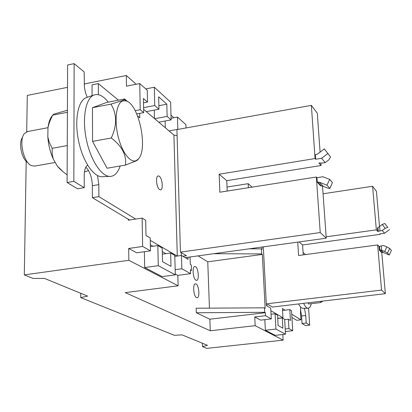 <?xml version="1.0" encoding="UTF-8"?>
<svg xmlns="http://www.w3.org/2000/svg" width="412" height="412" viewBox="0 0 412 412"><rect width="100%" height="100%" fill="white"/><g stroke="black" fill="none" stroke-linecap="round" stroke-linejoin="round"><path stroke-width="0.62" d="M92.561 141.388L107.063 168.24L125.444 165.083C126.762 155.216 122.04 146.188 111.271 137.994L92.561 141.388L92.453 107.697L110.972 104.128C117.023 114.181 117.126 125.469 111.271 137.994M110.972 104.128L122.488 100.569L124.445 99.606L124.584 98.978L106.574 102.464L92.453 107.697M127.591 101.599L124.656 99.035M125.444 165.083L136.073 160.927L137.67 159.954L138.643 158.599M27.681 131.526L24.457 133.509C18.509 139.982 23.561 162.75 31.539 165.675L34.752 166.077L55.244 162.462M22.619 137.309C18.169 142.403 21.666 159.403 27.784 162.524M136.326 160.51L138.097 159.212C148.428 150.22 139.076 104.097 126.139 100.945L122.91 100.873C116.606 102.64 114.098 119.011 117.894 135.476C121.602 151.971 130.398 163.538 136.326 160.51M109.288 176.393L103.077 176.614C94.513 178.298 83.116 162.446 78.692 141.465C74.165 120.51 77.971 100.301 86.438 97.582L86.597 97.531M120.144 165.995C118.532 170.944 116.241 174.173 113.269 175.682L111.266 176.321C102.603 178.056 91.011 161.715 86.479 140.085C81.834 118.481 85.65 97.68 94.219 94.935L94.678 94.791C99.076 93.756 103.597 96.202 108.238 102.145M52.566 115.345C50.161 118.048 48.626 122.282 47.967 128.044L47.823 136.959C48.395 144.823 50.202 152.162 53.251 158.981L57.335 166.118L63.031 171.716M67.419 110.246L53.895 114.134L52.664 115.149L67.408 112.306M47.967 128.044C48.565 124.434 50.13 120.134 52.664 115.149M47.823 136.959L49.27 142.367L52.175 148.32L67.259 145.58M53.251 158.981L52.164 154.119L52.175 148.32M57.335 166.118C59.462 168.802 62.727 171.696 67.13 174.812M88.554 170.604L84.439 171.943M308.094 302.815L308.593 304.005L320.505 302.599L320.85 301.306M323.008 301.048L320.505 302.599M307.862 308.3L303.047 308.258C301.63 308.413 300.142 306.976 298.582 303.943M311.395 303.675L310.025 307.084L308.367 308.305C306.858 308.464 305.266 306.811 303.598 303.35M263.304 246.87L266.404 305.601L270.71 308.14L271.292 318.919L265.549 315.695L265.39 312.703L264.705 312.317L196.318 312.76L196.174 308.217L264.473 307.831L264.705 312.317M264.473 307.831L265.153 308.228L262.331 254.415L261.656 253.921L261.388 248.863L262.068 249.368L261.944 247.056M282.817 334.513L283.142 340.147L255.177 325.676L254.75 316.946L260.647 320.139L271.292 318.919M252.067 187.146L248.173 183.685L248.369 187.728M264.823 319.661L265.374 330.244L275.201 335.347L285.495 334.22L284.635 319.315L282.297 317.956L277.709 318.481M261.388 248.863L249.317 248.802M261.656 253.921L213.699 253.715M262.331 254.415L207.756 261.816L198.048 255.873M207.756 261.816L209.445 308.14M265.39 312.703L209.847 319.202L196.318 312.76M254.75 316.946L265.549 315.695M282.544 310.483L289.816 309.633L291.526 310.694L292.726 330.712L285.341 331.526M202.369 343.222L202.488 346.621L206.814 348.361L283.142 340.147M285.197 328.992L288.93 328.58L292.726 330.712M284.656 319.671L288.379 319.248L288.93 328.58M289.816 309.633L290.46 320.469L288.379 319.248M271.039 314.232L275.087 313.764L277.523 315.18L278.105 325.542L282.884 328.184L282.297 317.956M265.374 330.244L275.932 329.07L285.495 334.22M275.932 329.07L275.087 313.764M80.731 293.293L80.731 297.613L174.415 335.322L182.016 334.868L207.473 345.318L202.488 346.621M195.937 280.222L196.673 280.356C199.439 280.119 198.393 268.016 195.494 266.657L194.722 266.507C191.946 266.713 193.022 278.97 195.937 280.222M196.514 297.639L197.204 297.752C200.026 297.516 198.996 285.197 196.06 283.94L195.329 283.811C192.502 284.012 193.563 296.491 196.514 297.639M174.801 256.377L181.465 255.45L181.852 268.773L190.581 273.671L177.83 275.36L175.28 273.98M175.162 269.675L181.852 268.773M187.996 257.263L188.057 259.344L181.465 255.45M190.061 256.975L190.293 264.442L191.292 265.024L191.462 270.365L190.462 269.793L190.581 273.671M169.038 130.913L177.819 129.332L177.464 117.06L185.9 124.625L186.059 127.952M150.468 250.857L136.717 252.808L128.693 248.467L142.634 246.464L150.468 250.857L150.21 237.951L145.982 235.463L145.699 220.291L142.13 218.082L142.634 246.464M128.292 219.23L128.307 220.199L142.13 218.082M135.167 110.663L140.214 109.71L143.68 112.63L136.743 113.933M143.5 102.851L147.496 102.088L143.417 98.53L143.68 112.63M84.166 83.981L126.34 75.494L126.484 86.165L139.75 83.538L147.264 90.269L147.496 102.088M171.078 118.234L177.464 117.06M165.284 127.725L165.119 121.015M158.862 105.699L166.819 104.19L158.651 96.81L158.944 109.221L146.301 111.6M154.459 118.527L154.273 110.097M154.68 118.718L167.133 116.411L166.819 104.19M158.759 122.184L171.119 119.907L167.133 116.411M145.75 88.915L154.33 87.236L170.645 102.176L171.119 119.907M143.587 107.64L154.737 105.529L154.33 87.236M154.737 105.529L158.944 109.221M162.333 254.194L170.661 253.025L171.001 266.373L162.508 261.682L162.189 248.096L157.832 245.567L158.28 265.678L144.674 267.537L144.385 251.722M150.38 246.633L157.832 245.567M158.28 265.678L175.301 274.85L162.122 276.601L144.674 267.537M175.301 274.85L174.776 255.419L170.661 253.025M191.462 270.365L190.488 270.705M140.214 109.71L139.75 83.538M173.467 117.796L173.452 117.332L170.99 115.149M126.34 75.494L136.192 84.244M80.731 297.613L87.602 296.11L44.506 278.419L33.053 278.424L24.308 274.902L128.853 260.302L128.693 248.467M128.853 260.302L178.118 285.794L177.83 275.36M178.118 285.794L125.263 292.618L210.269 330.759L209.847 319.202M26.692 131.773L27.3 95.43L67.516 87.334M24.308 274.902L26.203 161.267M248.173 183.685L227.027 187.043M255.177 325.676L210.269 330.759M320.088 152.105L317.312 113.228L311.364 105.364L315.072 158.548L315.68 159.253L315.365 154.804L317.518 154.052L324.321 148.912L330.527 156.962L328.797 159.887L325.197 162.596L322.416 163.049L318.893 162.992L321.046 165.5L226.755 180.672L227.203 191.06M324.321 148.912L330.527 156.962M315.68 159.253L321.581 158.29L327.798 153.599M321.581 158.29L325.197 162.596M320.876 163.162L321.046 165.5M315.072 158.548L219.143 174.225L226.755 180.672M219.143 174.225L219.879 192.213L316.359 177.016L320.232 232.559L326.232 238.188L322.508 186.033M311.364 105.364L176.928 129.6L180.441 252.129L320.232 232.559M185.189 257.649L326.232 238.188M180.441 252.129L186.476 255.728L182.804 256.238M321.247 185.771L317.899 182.099L319.511 182.264L323.137 186.26L320.5 185.724L317.281 182.202L316.967 177.69L322.905 176.753L329.698 179.411L332.433 182.557L329.837 188.49L332.433 182.557M316.359 177.016L316.967 177.69M317.899 182.099L317.281 182.202M319.511 182.264L326.958 185.199L329.698 179.411M323.137 186.26L327.756 188.114L329.837 188.49M159.264 176.212L158.146 175.914C155.324 176.218 156.524 187.8 159.573 189.602L160.654 189.875C163.466 189.541 162.297 178.113 159.264 176.212M326.958 185.199L329.718 188.289M85.856 167.174C89.842 171.299 92.005 177.474 92.345 185.704L92.381 197.678L98.88 196.622L135.692 219.066M84.228 187.692L77.585 188.799L67.099 182.501L73.846 181.362L84.228 187.692L84.223 175.394C84.305 170.13 85.439 166.726 87.612 165.171M97.52 175.594L98.818 184.627L98.88 196.622M67.099 182.501L67.62 64.998L74.129 63.639L84.151 71.904L84.429 87.447L85.485 92.582L87.21 97.32M92.067 95.666L92.036 84.846L98.314 83.59L118.414 100.173M98.37 94.693L98.314 83.59M137.603 116.004L139.761 117.781L139.683 113.382M129.579 220.003L92.381 197.678M143.618 109.324L173.926 135.064L177.103 135.666M150.344 244.723L153.017 246.258M162.271 251.567L165.954 253.684M150.256 240.366L177.145 256.048M73.846 181.362L74.129 63.639M389.268 255.002L391.4 250.408L389.67 248.415L386.832 246.86L384.679 251.495L387.522 253.045L389.268 255.002L383.222 252.494L381.424 252.402L379.38 250.166L379.792 250.002L381.919 252.335M384.679 251.495L380.909 249.95L379.874 249.96L379.555 246.299L383.577 245.521L386.832 246.86M379.555 246.299L379.061 246.505L377.649 244.934L298.582 255.512L297.737 242.117M381.759 252.355L385.364 293.663L381.538 290.074L377.649 244.934M379.061 246.505L379.38 250.166M303.242 254.889L302.599 244.949L299.045 241.937M385.364 293.663L272.481 307.038L268.603 304.726L266.373 304.988M302.599 244.949L380.188 234.33L380.147 233.841M379.503 226.502L376.439 191.348L372.592 186.265L376.347 229.86L326.134 236.812M323.065 193.789L372.592 186.265M381.538 290.074L266.312 303.871M380.188 234.33L379.807 233.887L384.566 233.238L382.259 230.493L378.252 231.297L377.938 227.671L377.449 227.882L377.763 231.508L376.347 229.86M377.763 231.508L378.252 231.297M384.901 223.572L387.795 227.455M384.566 233.238L389.525 229.587M382.259 230.493L385.189 228.33L387.728 227.393M377.938 227.671L382.295 224.437L384.834 223.51M308.598 308.253L309.69 325.145L305.539 325.609L302.027 323.502L301.553 315.994L300.43 309.237M301.553 315.994L305.74 315.515L304.473 308.274M300.642 307.074L300.472 312.178L300.945 319.815L291.737 314.202M291.933 317.446L296.692 320.299L300.945 319.815M285.14 310.179L282.431 308.526L282.962 317.776L270.849 310.71M271.029 314.016L271.343 314.196M277.673 317.832L278.471 318.291L282.962 317.776M309.69 325.145L306.219 323.034L302.027 323.502M303.088 252.525L305.086 254.178L305.117 254.637M305.74 315.515L306.219 323.034M181.311 255.471L181.228 252.597M98.818 184.627L92.345 185.704M177.278 256.032L173.926 135.064M389.67 248.415L387.522 253.045M380.909 249.95L383.222 252.494M381.667 250.249L381.28 245.83M385.189 228.33L382.295 224.437M379.967 230.808L379.586 226.435M27.182 131.619L48.008 127.684M126.139 100.945L124.445 99.606M138.097 159.212L137.67 159.954M86.438 97.582L94.219 94.935"/></g></svg>
